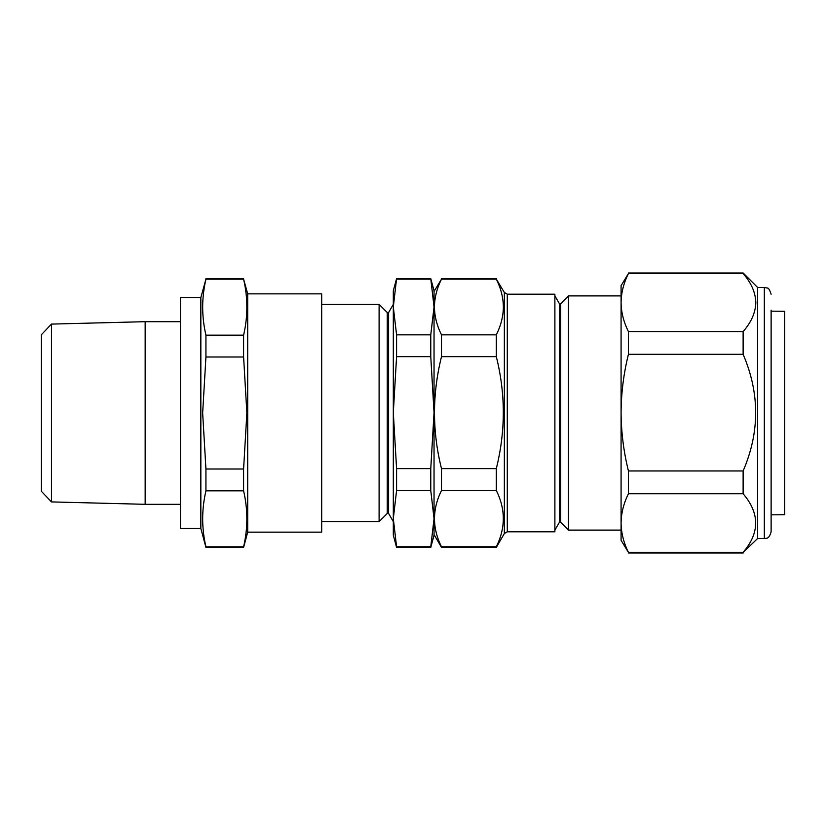 <?xml version="1.0" encoding="UTF-8"?>
<svg xmlns="http://www.w3.org/2000/svg" width="826" height="826" viewBox="0 0 826 826"><rect width="100%" height="100%" fill="white"/><g stroke="black" fill="none" stroke-linecap="round" stroke-linejoin="round"><path stroke-width="1.24" d="M771.123 310.142L771.123 531.81C768.769 539.977 766.094 537.871 764.329 538.593L764.329 287.407L757.545 287.407L743.121 272.972L743.121 273.551L628.431 273.551C623.651 283.142 621.204 292.817 621.08 302.574L621.08 302.574C621.214 312.393 623.671 322.068 628.431 331.587L743.121 331.587C751.268 322.305 755.511 312.631 755.842 302.574C755.491 292.476 751.247 282.802 743.121 273.551M764.329 538.593L757.545 538.593L757.545 287.407M757.545 538.593L743.121 552.367C759.837 532.873 759.837 513.328 743.121 493.741L743.121 470.965C759.837 432.174 759.837 393.279 743.121 354.292L743.121 331.587M379.103 521.629L387.249 513.483L387.249 312.517L379.103 304.371L379.103 521.629L321.686 521.629M387.249 312.517L388.612 312.517L388.612 513.483L393.31 521.629L393.31 518.645M51.48 501.909L41.3 491.191L41.3 334.809L51.48 324.091L51.48 501.909L145.169 504.314L145.169 321.686L180.471 321.686M247.686 293.85L247.686 532.15L321.686 532.15L321.686 293.85L247.686 293.85L243.598 279.167C247.934 297.835 247.934 316.503 243.598 335.17L243.598 356.997L246.871 413L243.598 469.003L205.932 469.003L202.659 413L205.932 356.997L205.932 335.17C201.596 316.503 201.596 297.835 205.932 279.167L200.842 297.587L180.471 297.587L180.471 528.413L200.842 528.413L200.842 297.587M560.72 303.638L560.72 522.362L568.474 530.106L568.474 295.894L560.72 303.638L559.367 303.638L559.367 522.362L554.886 530.106M434.042 306.993L434.042 412.639L430.769 356.646L430.769 334.85L434.042 306.993L430.769 278.579L434.042 290.793L434.042 306.983M507.288 531.81L554.886 531.81L554.886 294.19L507.288 294.19L507.288 531.81L504.356 533.503L504.356 292.497L496.312 279.136C500.886 288.284 503.24 297.566 503.375 306.993C503.261 316.358 500.907 325.64 496.312 334.85L441.497 334.85C436.902 325.64 434.548 316.358 434.435 306.993C434.569 297.566 436.923 288.284 441.497 279.136L434.042 291.475M771.123 514.835L784.7 514.712L784.7 311.288L771.123 311.165M496.312 279.136L441.497 279.136M496.312 334.85L496.312 356.646L441.497 356.646L441.497 334.85M496.312 356.646C505.636 393.765 505.636 431.1 496.312 468.641L441.497 468.641C432.174 431.513 432.174 394.188 441.497 356.646M496.312 468.641L496.312 490.51L441.497 490.51L441.497 468.641M496.312 490.51C505.636 509.167 505.636 527.928 496.312 546.791L441.497 546.791C432.174 528.134 432.174 509.374 441.497 490.51M504.356 533.503L496.312 547.421L441.497 547.421L441.497 546.791M496.312 547.421L496.312 546.791M430.769 546.791L434.042 518.656L430.769 490.51L430.769 468.641L434.042 412.639L434.042 535.207L430.769 547.421L430.769 546.791L396.583 546.791L396.583 547.421L430.769 547.421M243.598 279.167L205.932 279.167M243.598 335.17L205.932 335.17M243.598 356.997L205.932 356.997M243.598 469.003L243.598 490.83L205.932 490.83L205.932 469.003M243.598 490.83C247.934 509.497 247.934 528.165 243.598 546.833L205.932 546.833C201.596 528.165 201.596 509.497 205.932 490.83M243.598 546.833L243.598 547.421L205.932 547.421L205.932 546.833M430.769 278.579L396.583 278.579L393.31 306.993L396.583 334.85L396.583 356.646L393.31 412.639L396.583 468.641L396.583 490.51L393.31 518.656L396.583 546.791M430.769 279.136L396.583 279.136M430.769 334.85L396.583 334.85M430.769 356.646L396.583 356.646M430.769 468.641L396.583 468.641M430.769 490.51L396.583 490.51M388.612 312.517L393.31 304.371L393.31 306.993L393.31 290.793L396.583 278.579M393.31 306.993L393.31 535.207L396.583 547.421M628.431 331.587L628.431 354.292C623.651 373.528 621.204 392.98 621.08 412.628L621.08 285.703L628.431 273.551M628.431 552.367L621.08 540.297L621.08 412.628C621.214 432.318 623.661 451.76 628.431 470.965L628.431 493.741C623.651 503.406 621.204 513.173 621.08 523.054C621.214 532.946 623.661 542.723 628.431 552.367L743.121 552.367M628.431 493.741L743.121 493.741M628.431 470.965L743.121 470.965M628.431 354.292L743.121 354.292M387.249 513.483L388.612 513.483M51.48 324.091L145.169 321.686M559.367 303.638L554.886 295.894M621.08 295.894L568.474 295.894M496.312 278.579L441.497 278.579M621.08 530.106L568.474 530.106M434.042 534.525L441.497 547.421M507.288 294.19L504.356 292.497M559.367 522.362L560.72 522.362M243.598 278.579L205.932 278.579M200.842 528.413L205.932 547.421M180.471 504.314L145.169 504.314M247.686 532.15L243.598 547.421M321.686 304.371L379.103 304.371M628.431 272.972L743.121 272.972M628.431 553.028L743.121 553.028M764.329 287.407L767.323 288.098C768.325 287.655 769.595 289.689 771.123 294.19"/></g></svg>
